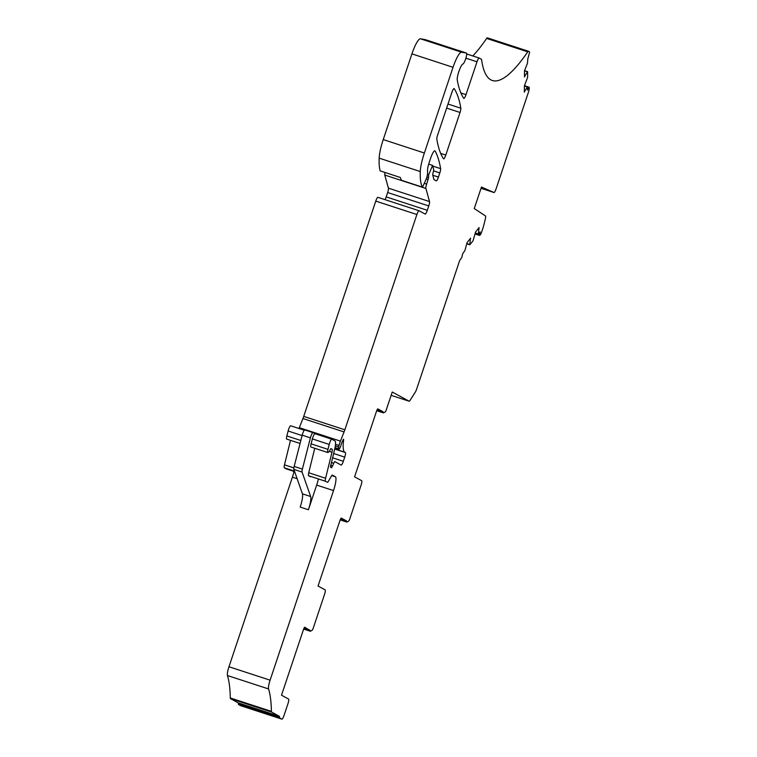 <?xml version="1.0" encoding="UTF-8"?>
<svg xmlns="http://www.w3.org/2000/svg" width="757" height="757" viewBox="0 0 757 757"><rect width="100%" height="100%" fill="white"/><g stroke="black" fill="none" stroke-linecap="round" stroke-linejoin="round"><path stroke-width="1.14" d="M469.567 239.486L470.286 239.723L469.775 244.785L473.021 240.811L475.576 231.992L479.096 227.602L478.273 234.206L480.156 231.916L479.578 235.323L480.212 234.944A4.41 0.88 108.1 0 0 481.821 231.538L482.824 228.529A26.486 5.28 108.1 0 0 485.464 218.243A4.41 0.88 108.1 0 0 485.464 215.934L474.26 208.563L481.471 187.026L493.961 192.505A4.41 0.88 108.1 0 0 493.98 192.515A4.41 0.88 108.1 0 0 496.138 188.748L528.452 92.174A4.41 0.88 108.1 0 0 529.266 88.342L529.152 87.216L528.481 88.086L527.534 87.774M425.283 39.638A5.734 1.145 -71.9 0 0 425.254 39.619L466.34 53.037A5.734 1.145 -71.9 0 1 466.378 53.047L425.254 39.619A5.734 1.145 -71.9 0 1 425.254 39.619L420.438 38.787A17.657 3.52 -71.9 0 0 411.922 53.879L383.241 139.581A22.067 4.4 108.1 0 0 379.162 158.137A83.866 16.73 108.1 0 0 380.175 170.893L400.321 177.469A83.866 16.73 108.1 0 0 401.589 180.336L401.712 180.374M428.689 164.127L432.588 165.395L428.613 174.933L427.431 174.545M383.241 139.581L424.365 153.009A22.067 4.4 108.1 0 0 420.286 171.555A83.866 16.73 108.1 0 0 422.557 187.178L425.992 179.57A5.734 1.145 108.1 0 0 427.563 173.126L427.544 170.334A8.829 1.76 108.1 0 1 429.181 162.556L430.582 158.374A8.829 1.76 108.1 0 1 434.887 150.832A8.829 1.76 108.1 0 1 435.152 151.078A308.988 61.648 108.1 0 1 440.612 168.65A4.41 0.88 108.1 0 1 439.826 172.908L438.426 177.091A4.41 0.88 108.1 0 1 436.269 180.857A4.41 0.88 108.1 0 1 436.24 180.847L433.941 179.598L432.815 175.35A4.41 0.88 108.1 0 1 433.108 172.624A4.41 0.88 108.1 0 0 433.591 169.19L432.588 165.395M377.828 408.894L377.866 408.903A2.649 0.53 108.1 0 0 377.847 408.894A2.649 0.53 108.1 0 0 376.551 411.155L354.579 476.834L361.657 480.686A4.41 0.88 108.1 0 1 361.042 485.303L349.8 518.886A2.649 0.53 108.1 0 1 348.636 521.119L347.018 522.018A4.41 0.88 108.1 0 1 346.81 522.056A4.41 0.88 108.1 0 1 346.574 521.27L340.584 518.961M470.286 239.723L470.608 238.181L467.088 242.571L464.912 250.529L462.764 253.604L461.779 257.512L459.65 260.578L416.653 389.089A4.41 0.88 108.1 0 1 415.3 392.145L409.972 400.51A4.41 0.88 108.1 0 1 409.168 401.229A4.41 0.88 108.1 0 0 409.168 401.229L391.142 395.343L409.168 401.229L392.249 392.012L386.335 409.698A2.649 0.53 108.1 0 1 385.162 411.94L383.544 412.839A4.41 0.88 108.1 0 1 383.345 412.877A4.41 0.88 108.1 0 1 383.108 412.092L377.109 409.783M346.469 520.882L341.331 518.091A2.649 0.53 108.1 0 0 341.312 518.081A2.649 0.53 108.1 0 0 340.025 520.343L318.044 586.022L325.122 589.873A4.41 0.88 108.1 0 1 324.507 594.482L313.266 628.064A2.649 0.53 108.1 0 1 312.102 630.307L310.484 631.206A4.41 0.88 108.1 0 1 310.275 631.243A4.41 0.88 108.1 0 1 310.039 630.458L304.797 627.269A2.649 0.53 108.1 0 0 304.778 627.26A2.649 0.53 108.1 0 0 303.491 629.521L281.509 695.2L288.587 699.061A4.41 0.88 108.1 0 1 287.972 703.669L284.055 715.384A4.41 0.88 108.1 0 1 281.897 719.15A4.41 0.88 108.1 0 0 281.897 719.15L279.617 717.91L279.418 716.321L271.621 712.072A4.41 0.88 108.1 0 1 271.413 711.381A213.644 42.629 108.1 0 0 268.574 688.955A8.829 1.76 108.1 0 1 270.098 680.174L333.525 490.583A13.238 2.64 108.1 0 0 335.37 476.749L332.38 475.122A4.41 0.88 108.1 0 0 332.351 475.112A4.41 0.88 108.1 0 0 331.405 476.077L328.368 481.338A4.41 0.88 108.1 0 1 327.412 482.304A4.41 0.88 108.1 0 0 327.412 482.304L325.444 481.234A4.41 0.88 108.1 0 1 325.586 478.263L331.992 452.241A4.41 0.88 108.1 0 0 332.134 449.27L330.951 448.627L330.27 449.488A6.624 1.325 108.1 0 1 328.727 451.91L328.141 452.412A4.41 0.88 108.1 0 1 327.819 452.535A4.41 0.88 108.1 0 1 327.97 449.365L329.229 444.435A4.41 0.88 108.1 0 1 331.821 439.211A4.41 0.88 108.1 0 1 331.85 439.221L334.935 440.896A13.238 2.64 108.1 0 1 334.518 449.838L330.412 467.126L331.604 467.779L334.632 461.515L341.142 465.053A4.41 0.88 108.1 0 0 341.17 465.072A4.41 0.88 108.1 0 0 343.328 461.306L344.728 457.124A4.41 0.88 108.1 0 0 345.343 452.506L344.804 452.213A35.314 7.05 108.1 0 1 343.64 439.949L343.555 439.174L342.145 441.842A8.829 1.76 108.1 0 0 340.536 446.687L339.268 449.194L338.426 448.74L338.994 445.438A8.829 1.76 108.1 0 1 340.442 441.113L344.075 431.944A8.829 1.76 108.1 0 0 344.851 429.806L416.889 214.515A4.41 0.88 108.1 0 1 419.037 210.749A4.41 0.88 108.1 0 1 419.075 210.758L425.122 214.061A4.41 0.88 108.1 0 0 425.15 214.07A4.41 0.88 108.1 0 0 427.308 210.304L428.765 205.951A4.41 0.88 108.1 0 0 429.531 201.589L425.888 188.465A4.41 0.88 108.1 0 1 426.655 184.102L428.594 177.621L428.613 174.933M472.822 55.961A220.713 44.038 108.1 0 0 486.637 38.427A4.41 0.88 108.1 0 1 487.347 37.85A4.41 0.88 108.1 0 0 487.347 37.85L528.471 51.268A4.41 0.88 108.1 0 0 528.471 51.268A4.41 0.88 108.1 0 0 527.761 51.845A220.713 44.038 108.1 0 1 492.343 80.507A220.713 44.038 108.1 0 1 481.584 59.652A4.41 0.88 108.1 0 0 481.405 59.254L479.181 58.043A4.41 0.88 108.1 0 0 479.153 58.034A4.41 0.88 108.1 0 0 476.995 61.8L466.009 94.644A4.41 0.88 -71.9 0 1 466 94.663A4.41 0.88 -71.9 0 1 463.852 98.419A4.41 0.88 -71.9 0 1 463.738 98.325A308.988 61.648 -71.9 0 1 457.266 80.119A8.829 1.76 -71.9 0 1 458.922 71.347A8.829 1.76 -71.9 0 1 462.716 64.127L463.104 63.9A5.734 1.145 -71.9 0 0 465.877 58.242A5.734 1.145 -71.9 0 0 466.378 53.047L461.562 52.205L420.438 38.787M528.5 51.287L529.342 51.741A4.41 0.88 108.1 0 1 529.55 52.517L527.761 59.103L527.506 63.2L524.506 70.723L524.459 76.996L525.103 75.634L524.478 75.426M524.535 70.656L527.61 71.66L527.62 77.403L524.393 85.863L524.346 92.146L524.989 90.783L524.355 90.575M419.009 210.739L377.951 197.34A4.41 0.88 108.1 0 0 377.923 197.331A4.41 0.88 108.1 0 0 375.765 201.097L303.727 416.388A8.829 1.76 108.1 0 1 302.951 418.526L299.327 427.686A8.829 1.76 108.1 0 0 299.015 428.5M385.01 199.64A4.41 0.88 108.1 0 0 386.193 196.886L387.641 192.533A4.41 0.88 108.1 0 0 388.407 188.162L384.764 175.047L425.888 188.465M385.02 172.473A4.41 0.88 108.1 0 0 384.764 175.047M424.365 153.009L453.036 67.307A17.657 3.52 -71.9 0 1 461.562 52.205M527.61 71.66L525.103 75.634M528.481 88.086L527.515 90.13L527.497 86.809L524.989 90.783M240.811 705.732A4.41 0.88 108.1 0 1 240.783 705.732A4.41 0.88 108.1 0 1 240.745 705.713L238.493 704.493L238.294 702.893L230.497 698.645A4.41 0.88 108.1 0 1 230.298 697.963A213.644 42.629 108.1 0 0 227.45 675.528L268.574 688.955M377.866 408.903L383.004 411.704M478.774 229.134L478.055 228.907M460.038 112.471A4.41 0.88 -71.9 0 0 460.048 112.452A4.41 0.88 -71.9 0 0 460.833 108.223A308.988 61.648 -71.9 0 0 454.181 88.673A4.41 0.88 -71.9 0 0 454.068 88.578A4.41 0.88 -71.9 0 0 451.91 92.345L437.631 135.011A4.41 0.88 108.1 0 0 436.836 139.269A308.988 61.648 108.1 0 0 443.517 158.762A4.41 0.88 108.1 0 0 443.63 158.856A4.41 0.88 108.1 0 0 445.788 155.081L460.038 112.471L446.639 108.1M294.038 471.412A13.238 2.64 108.1 0 1 292.41 477.165L284.149 501.844A13.238 2.64 108.1 0 1 284.14 501.872L228.974 666.747A8.829 1.76 108.1 0 0 227.45 675.528M290.499 440.347L284.471 464.836A4.41 0.88 108.1 0 0 284.329 467.817L286.26 468.867A4.41 0.88 108.1 0 0 286.297 468.886A4.41 0.88 108.1 0 0 286.326 468.886M290.697 425.784L304.295 430.222L290.726 425.803A4.41 0.88 108.1 0 0 290.697 425.784A4.41 0.88 108.1 0 0 288.114 431.007L286.846 435.937A4.41 0.88 108.1 0 0 286.695 439.107L300.056 443.47M308.411 509.764L300.188 507.076A13.238 2.64 108.1 0 0 302.431 493.848L310.654 496.526A13.238 2.64 108.1 0 1 308.411 509.764L316.672 485.086A13.238 2.64 108.1 0 0 318.3 479.332M314.761 448.267L308.724 472.756A4.41 0.88 108.1 0 0 308.591 475.737L310.521 476.787A4.41 0.88 108.1 0 0 310.55 476.796A4.41 0.88 108.1 0 0 310.588 476.806M302.431 493.848L293.848 469.378A4.41 0.88 108.1 0 1 294.17 466.416L302.185 435.171A4.41 0.88 108.1 0 1 304.768 429.948A4.41 0.88 108.1 0 1 304.806 429.967L312.963 432.625A4.41 0.88 108.1 0 1 313.029 432.644L331.821 439.211L314.988 433.714A4.41 0.88 108.1 0 0 314.959 433.704A4.41 0.88 108.1 0 0 312.376 438.928L311.108 443.857A4.41 0.88 108.1 0 0 310.957 447.027L327.819 452.535M294.17 466.416L302.393 469.103A4.41 0.88 108.1 0 0 302.071 472.065L310.654 496.526M302.393 469.103L310.408 437.858A4.41 0.88 108.1 0 1 312.991 432.635L304.768 429.948M401.589 180.336L422.557 187.178M330.554 465.347L332.635 466.019M331.386 462.546L333.6 463.265M332.56 457.786L343.328 461.306M333.619 453.49L344.728 457.124M334.708 449.033L345.343 452.506M334.736 448.929L344.804 452.213M343.035 439.751L343.64 439.949M339.268 449.194L334.973 447.794L339.25 449.185M335.01 447.624L338.426 448.74M335.304 445.92L338.568 446.98M335.493 444.302L338.994 445.438M299.327 427.686L340.442 441.113M302.951 418.526L344.075 431.944M303.727 416.388L344.851 429.806M375.765 201.097L416.889 214.515M386.193 196.886L427.308 210.304M387.641 192.533L428.765 205.951M388.407 188.162L429.531 201.589M424.478 183.393L426.655 184.102M426.248 178.907L428.178 179.532M426.853 177.053L428.594 177.621M432.796 175.255L438.426 177.091M433.524 170.855L439.826 172.908M432.777 166.095L440.612 168.65M434.537 150.88L435.152 151.078M379.162 158.137L420.286 171.555M411.922 53.879L453.036 67.307M466.009 94.644L460.899 92.979M465.896 58.175L476.995 61.8M466.681 53.965L479.124 58.024M486.637 38.427L527.761 51.845M487.376 37.859L528.433 51.268M527.44 71.82L524.506 70.865M527.326 86.97L524.393 86.014M230.298 697.963L271.413 711.381M230.497 698.645L271.621 712.072M238.294 702.893L279.418 716.321M238.398 703.281L279.522 716.709M238.398 704.105L279.513 717.522M238.493 704.493L279.617 717.91M240.745 705.713L281.869 719.141L240.783 705.732M304.049 628.149L309.935 630.07M303.907 628.452L310.039 630.458M340.432 519.274L346.574 521.27M376.967 410.086L383.108 412.092M469.737 244.511L466.88 243.574M478.235 233.932L475.368 232.995M479.664 234.225L478.585 233.875M440.697 153.425L445.788 155.081M460.833 108.223L448.002 104.031M493.98 192.515L481.045 188.294L493.961 192.505M228.974 666.747L270.098 680.174M316.672 485.086L333.525 490.583M331.727 475.566L335.37 476.749M308.591 475.737L325.444 481.234M308.724 472.756L325.586 478.263M329.229 451.342L331.992 452.241M330.677 448.797L332.134 449.27M311.108 443.857L327.97 449.365M312.376 438.928L329.229 444.435M293.848 469.378L302.071 472.065M292.41 477.165L297.113 478.698M286.26 468.867L294.624 471.602L286.297 468.886M284.329 467.817L294.454 471.119M284.471 464.836L293.858 467.902M286.846 435.937L300.813 440.498M288.114 431.007L302.081 435.568M302.185 435.171L310.408 437.858M401.636 180.384L422.614 187.225M377.923 197.331L419.037 210.749M466.681 53.955L479.153 58.034M524.421 85.806L527.497 86.809M524.478 85.692L529.152 87.216M303.652 629.076L310.275 631.243M340.177 519.889L346.81 522.056M376.712 410.71L383.345 412.877M466.823 243.82L469.775 244.785M475.311 233.241L478.273 234.206M475.122 233.979L479.664 235.465"/></g></svg>
